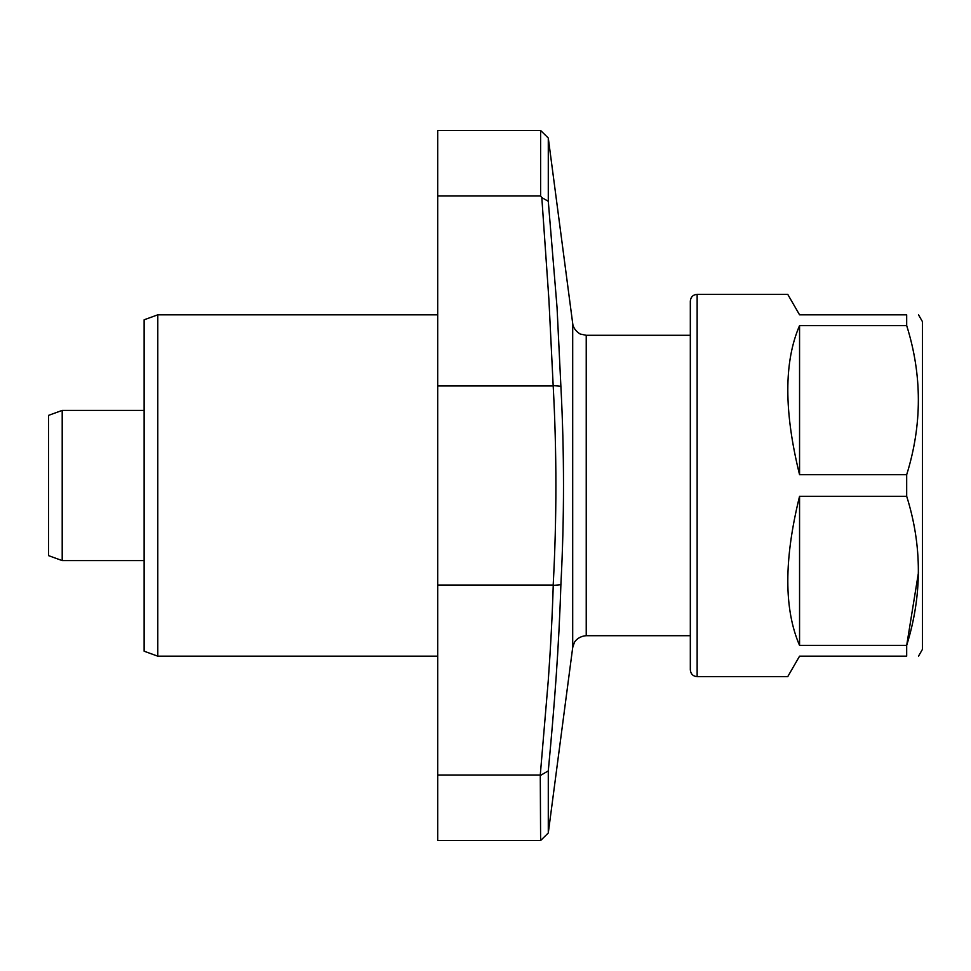 <?xml version="1.0" encoding="UTF-8"?>
<svg xmlns="http://www.w3.org/2000/svg" width="971" height="971" viewBox="0 0 971 971"><rect width="100%" height="100%" fill="white"/><g stroke="black" fill="none" stroke-linecap="round" stroke-linejoin="round"><path stroke-width="1.46" d="M437.703 195.972L540.616 195.972L540.616 130.478L437.703 130.478L437.703 840.522L540.616 840.522L540.277 775.028L548.287 680.295C550.691 646.54 552.341 614.922 553.239 585.428L560.886 584.676C558.847 648.64 554.441 705.395 548.287 770.901L548.287 832.984L540.616 840.522M548.287 832.984L572.696 647.572L572.696 323.428L548.287 138.016L548.287 201.276L557.038 307.431L560.886 386.312C564.369 452.365 564.369 518.49 560.886 584.688M560.886 584.821L561.857 564.212M437.703 585.04L553.191 585.04C556.796 518.635 556.796 452.268 553.191 385.96L437.703 385.96M437.703 775.028L540.277 775.028M62.205 560.595L48.55 555.63L48.55 415.37L62.205 410.405L62.205 560.595L144.133 560.595M157.788 656.178L144.133 651.213L144.133 319.787L157.788 314.822L157.788 656.178L437.703 656.178M540.616 195.972L541.818 197.623L548.287 201.276M541.818 197.623L548.918 299.821L553.191 385.96M540.616 775.344L548.275 770.901M553.239 385.572L560.898 386.312M918.505 572.332L906.683 645.399L799.558 645.399C783.9 609.254 783.9 559.551 799.558 496.29L906.683 496.29C922.244 545.702 922.244 595.405 906.683 645.399L906.683 656.178C922.232 656.178 922.232 656.178 906.683 656.178L799.558 656.178L787.736 676.666L697.142 676.666C693.003 676.265 690.721 673.983 690.32 669.832L690.32 301.168C690.721 297.017 693.003 294.735 697.142 294.334L697.142 676.666M906.683 496.29L906.683 474.71L799.558 474.71C783.9 411.449 783.9 361.746 799.558 325.601L906.683 325.601L906.683 314.822L799.558 314.822L787.736 294.334L697.142 294.334M918.505 314.81L922.45 321.644L922.45 649.356L918.505 656.19M906.683 314.822C922.232 314.822 922.232 314.822 906.683 314.822M906.683 325.601C922.244 375.024 922.244 424.728 906.683 474.71M799.558 325.601L799.558 474.71M799.558 496.29L799.558 645.399M690.32 335.298L586.229 335.298L586.229 635.702L690.32 635.702M62.205 410.405L144.133 410.405M157.788 314.822L437.703 314.822M548.287 138.016L540.616 130.478M572.696 647.572L574.286 642.741C573.691 643.372 577.15 636.296 586.229 635.702M586.229 335.298L580.694 334.121C581.338 334.959 573.23 330.419 572.696 323.428"/></g></svg>
